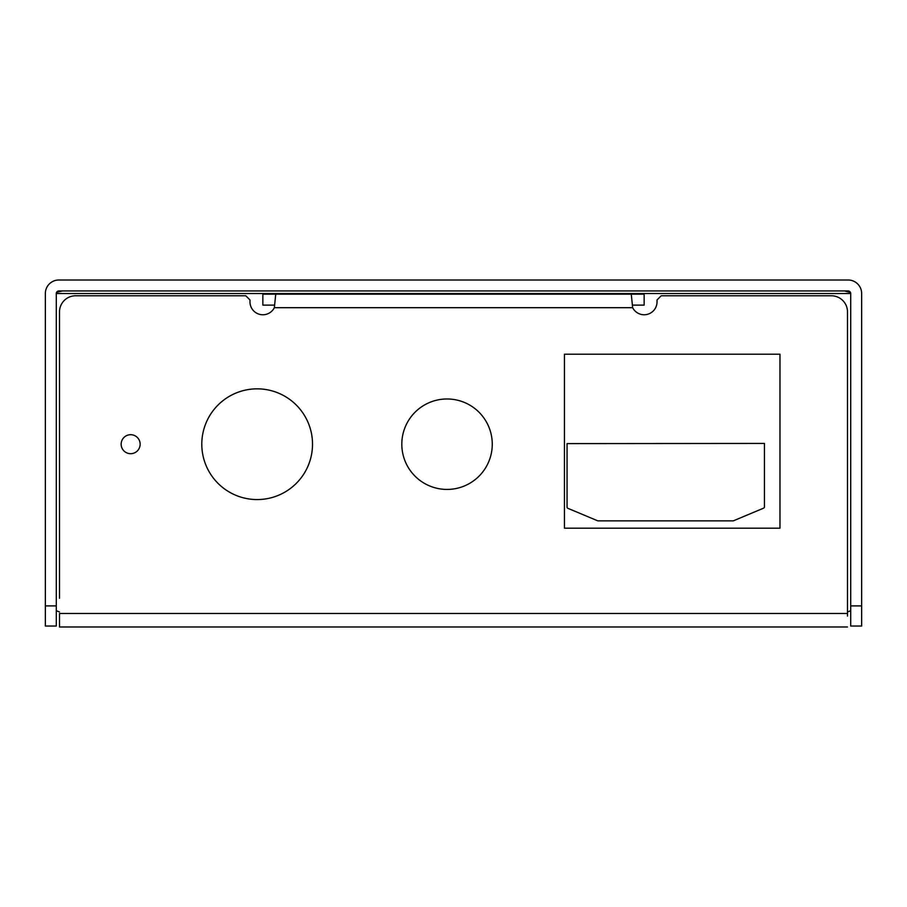 <?xml version="1.0" encoding="UTF-8"?>
<svg xmlns="http://www.w3.org/2000/svg" width="907" height="907" viewBox="0 0 907 907"><rect width="100%" height="100%" fill="white"/><g stroke="black" fill="none" stroke-linecap="round" stroke-linejoin="round"><path stroke-width="1.36" d="M56.291 293.528L850.709 293.528A2.574 2.574 0 0 0 848.136 290.943L58.864 290.943A2.574 2.574 0 0 0 56.291 293.528L56.291 626.034L45.35 626.034L45.35 293.528A13.514 13.514 0 0 1 58.864 280.002L848.136 280.002A13.514 13.514 0 0 1 861.65 293.528L861.65 626.034L850.709 626.034L850.709 605.91L861.65 605.91M62.538 290.943L56.585 292.326M850.483 292.485L844.462 290.943M763.649 508.135L733.548 520.754A1.292 1.292 0 0 1 733.049 520.856L598.053 520.856A1.292 1.292 0 0 1 597.554 520.754L567.839 508.305A1.292 1.292 0 0 1 567.056 507.115L567.056 443.602L764.442 443.432L764.442 506.956A1.292 1.292 0 0 1 763.649 508.135M850.709 610.615A20.113 20.113 0 0 1 847.489 611.93M59.511 611.93A20.113 20.113 0 0 1 56.291 610.615M45.35 592.736A20.113 20.113 0 0 1 45.35 592.713L45.35 295.455M850.709 293.528L850.709 605.91M130.653 434.702A9.501 9.501 0 0 0 121.153 444.203A9.501 9.501 0 0 0 130.653 453.693A9.501 9.501 0 0 0 140.143 444.203A9.501 9.501 0 0 0 130.653 434.702M447.038 398.978A45.225 45.225 0 0 0 401.812 444.203A45.225 45.225 0 0 0 447.038 489.429A45.225 45.225 0 0 0 492.263 444.203A45.225 45.225 0 0 0 447.038 398.978M257.157 388.842A55.361 55.361 0 0 0 201.796 444.203A55.361 55.361 0 0 0 257.157 499.564A55.361 55.361 0 0 0 312.518 444.203A55.361 55.361 0 0 0 257.157 388.842M847.489 616.057L847.489 311.872A16.099 16.099 0 0 0 831.39 295.784L661.214 295.773L657.031 299.956L657.031 301.895A12.879 12.879 0 0 1 632.655 307.688L274.356 307.688A12.879 12.879 0 0 1 249.981 301.895L249.981 299.956L245.797 295.773L75.61 295.784A16.099 16.099 0 0 0 59.511 311.872L59.511 598.28M564.437 354.206L564.437 528.18L779.975 528.18L779.975 354.206L564.437 354.206M274.356 307.688L275.728 294.163L631.272 294.163L632.655 307.688M632.428 305.115L644.151 305.115L644.151 294.163L631.272 294.163M274.572 305.115L262.849 305.115L262.849 294.163L275.728 294.163L275.728 295.194L275.728 294.163M59.511 614.81L59.511 613.472A13.514 13.514 0 0 0 59.511 613.483L59.511 626.998L847.489 626.998M56.291 605.91L45.35 605.91M847.489 613.472L59.511 613.472"/></g></svg>
